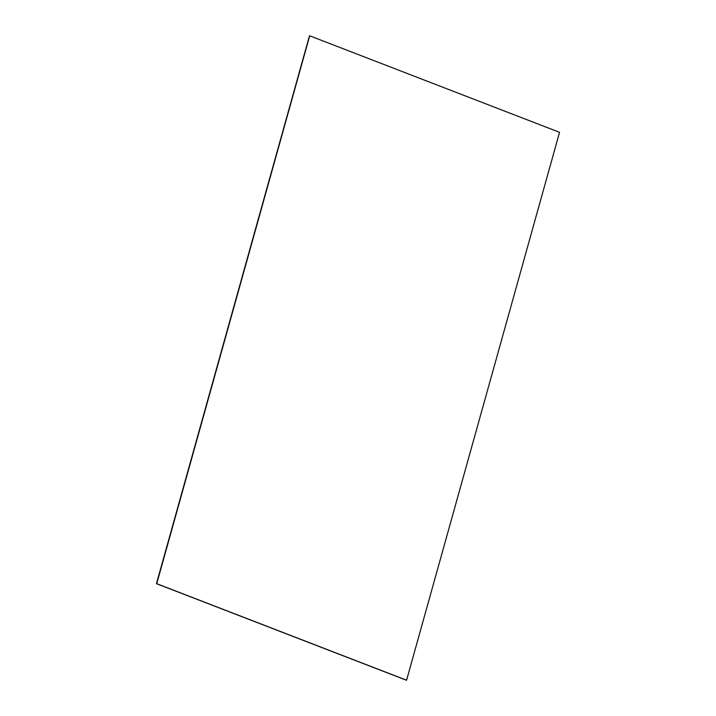 <?xml version="1.0" encoding="UTF-8"?>
<svg xmlns="http://www.w3.org/2000/svg" width="716" height="716" viewBox="0 0 716 716"><rect width="100%" height="100%" fill="white"/><g stroke="black" fill="none" stroke-linecap="round" stroke-linejoin="round"><path stroke-width="1.07" d="M156.688 583.683L406.527 680.2L156.688 583.683L309.652 35.8L156.688 583.683L406.554 680.2L156.688 583.683M156.455 583.674L309.473 35.8L156.509 583.674L406.321 680.2L156.455 583.674L406.348 680.2L156.509 583.674L309.652 35.8L156.714 583.683L406.581 680.2L559.545 132.326L309.706 35.809L156.714 583.683L406.581 680.2M309.706 35.809L156.741 583.683"/></g></svg>
